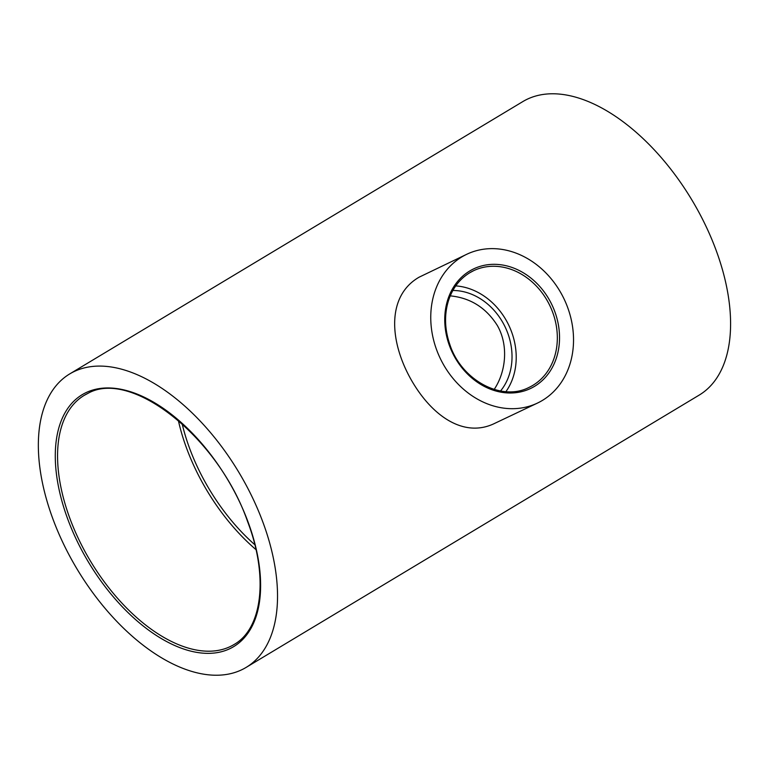 <?xml version="1.0" encoding="UTF-8"?>
<svg xmlns="http://www.w3.org/2000/svg" width="769" height="769" viewBox="0 0 769 769"><rect width="100%" height="100%" fill="white"/><g stroke="black" fill="none" stroke-linecap="round" stroke-linejoin="round"><path stroke-width="1.15" d="M69.739 373.907L522.795 101.604A171.218 94.251 59 0 1 527.294 99.191A171.218 94.251 59 0 1 694.138 203.785A171.218 94.251 59 0 1 699.204 395.093L246.138 667.405A171.218 94.251 -121 0 0 241.082 476.098A171.218 94.251 -121 0 0 74.237 371.504A171.218 94.251 -121 0 0 69.739 373.907A171.218 94.251 -121 0 0 77.16 569.214A171.218 94.251 -121 0 0 246.138 667.405M178.35 420.46A145.37 80.024 -121 0 0 256 549.652M455.748 285.895A64.606 53.859 -115.4 0 1 508.886 325.46A64.606 53.859 -115.4 0 1 505.935 391.642M542.414 400.418A82.379 68.672 -115.4 0 1 537.464 403.081A82.379 68.672 -115.4 0 1 441.598 361.122A82.379 68.672 -115.4 0 1 461.871 256.894A82.379 68.672 -115.4 0 1 466.821 254.241A82.379 68.672 -115.4 0 1 562.687 296.19A82.379 68.672 -115.4 0 1 542.414 400.418M494.179 389.431C506.098 371.658 508.645 345.214 497.351 325.527C486.104 307.735 470.397 297.843 450.24 295.863M452.864 290.48A59.761 49.822 -115.4 0 1 505.243 327.19A59.761 49.822 -115.4 0 1 500.552 390.979M254.837 544.74A140.525 77.352 59 0 1 182.147 423.796M537.464 403.081L494.765 423.344C464.101 438.436 431.774 416.164 410.963 379.386C389.056 340.513 386.845 295.786 419.095 277.196L466.821 254.241M84.206 395.372L87.926 393.372C131.422 368.582 218.732 437.696 247.714 521.882C268.65 576.827 262.344 628.696 233.987 644.557A145.37 80.024 59 0 1 90.511 561.187A145.37 80.024 59 0 1 84.206 395.372A145.37 80.024 59 0 1 88.022 393.324M86.08 392.603A146.985 80.908 -121 0 0 130.355 614.825A146.985 80.908 -121 0 0 257.384 554.536A146.985 80.908 -121 0 0 86.08 392.603M469.753 272.755A64.606 53.859 -115.4 0 1 473.637 270.669A64.606 53.859 -115.4 0 1 549.998 305.947A64.606 53.859 -115.4 0 1 529.034 387.413C501.619 401.754 461.458 380.28 449.855 344.589C444.626 329.315 444.184 314.646 448.5 300.583C452.576 288.221 459.67 278.936 469.792 272.735L473.637 270.669M469.763 270.967A66.221 55.205 64.6 0 0 477.289 382.174A66.221 55.205 64.6 0 0 559.371 332.842A66.221 55.205 64.6 0 0 469.763 270.967"/></g></svg>
